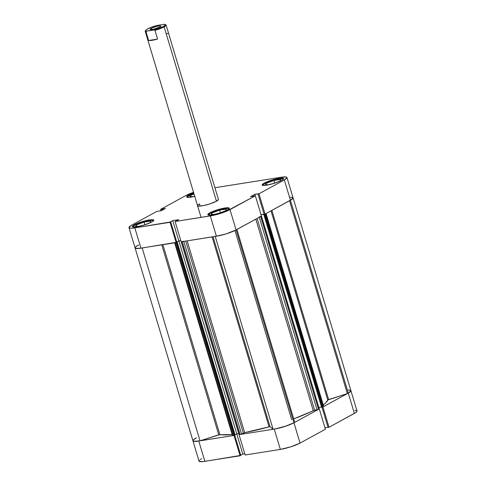 <?xml version="1.0" encoding="UTF-8"?>
<svg xmlns="http://www.w3.org/2000/svg" width="486" height="486" viewBox="0 0 486 486"><rect width="100%" height="100%" fill="white"/><g stroke="black" fill="none" stroke-linecap="round" stroke-linejoin="round"><path stroke-width="0.73" d="M208.251 214.964A10.892 1.841 163.3 0 1 210.219 213.281A10.892 1.841 163.3 0 1 221.361 209.308A10.892 1.841 163.3 0 1 229.088 208.713M132.775 226.901A10.892 1.841 163.3 0 1 134.744 225.225A10.892 1.841 163.3 0 1 145.885 221.252A10.892 1.841 163.3 0 1 153.612 220.65M187.11 197.225A10.892 1.841 163.3 0 1 189.084 195.542A10.892 1.841 163.3 0 1 193.878 193.477M262.586 185.281A10.892 1.841 163.3 0 1 264.554 183.605A10.892 1.841 163.3 0 1 275.696 179.626A10.892 1.841 163.3 0 1 283.423 179.03M134.379 224.745L134.555 225.328L134.379 224.745L133.322 225.383L132.502 226.755L136.815 226.786L144.792 224.811L151.766 221.993A11.166 1.889 163.3 0 1 140.041 226.136A11.166 1.889 163.3 0 1 132.374 226.579A11.166 1.889 163.3 0 1 134.379 224.745A11.166 1.889 163.3 0 1 146.098 220.595A11.166 1.889 163.3 0 1 153.764 220.158A11.166 1.889 163.3 0 1 151.766 221.993L153.497 220.79L153.643 219.976L149.33 219.951L141.347 221.926L134.379 224.745M209.855 212.801L210.031 213.384L209.855 212.801L208.798 213.439L207.972 214.812L212.285 214.842L220.267 212.868L227.235 210.049A11.166 1.889 163.3 0 1 215.517 214.198A11.166 1.889 163.3 0 1 207.85 214.636A11.166 1.889 163.3 0 1 209.855 212.801A11.166 1.889 163.3 0 1 221.573 208.658A11.166 1.889 163.3 0 1 229.24 208.215A11.166 1.889 163.3 0 1 227.235 210.049L228.973 208.846L229.119 208.038L224.805 208.008L216.823 209.982L209.855 212.801M264.19 183.119L264.366 183.708L264.19 183.119L263.139 183.763L262.312 185.136L266.626 185.166L274.602 183.192L281.576 180.373A11.166 1.889 163.3 0 1 269.851 184.516A11.166 1.889 163.3 0 1 262.185 184.953A11.166 1.889 163.3 0 1 264.19 183.119A11.166 1.889 163.3 0 1 275.908 178.976A11.166 1.889 163.3 0 1 283.581 178.538A11.166 1.889 163.3 0 1 281.576 180.373L283.308 179.17L283.453 178.356L279.14 178.326L271.164 180.3L264.19 183.119M194.746 196.368A11.166 1.889 163.3 0 1 186.709 196.897A11.166 1.889 163.3 0 1 188.714 195.062L188.89 195.651L188.714 195.062L186.982 196.265L186.703 196.733L187.377 197.292L194.953 196.32M197.535 205.523L199.09 206.149L203.64 205.566L209.654 203.968L216.458 201.216A10.892 1.841 163.3 0 1 205.019 205.262A10.892 1.841 163.3 0 1 197.541 205.687A10.892 1.841 163.3 0 1 199.497 203.901L200.159 206.107L199.497 203.901L198.47 204.521M131.621 225.176L156.978 211.331L161.073 210.821L165.41 208.451L160.605 209.351L185.962 195.5L193.531 192.322A14.708 2.491 163.3 0 0 185.962 195.5L160.605 209.351L161.935 208.998L162.281 210.159L161.935 208.998L165.41 208.451L161.073 210.821L156.978 211.331L131.621 225.176L128.972 227.375L129.148 227.831L131.074 228.22L134.829 227.867L140.922 248.182L176.843 242.228L170.75 221.914L134.829 227.867A14.708 2.491 163.3 0 1 128.984 227.594A14.708 2.491 163.3 0 1 131.621 225.176M348.833 390.058L350.758 390.446L350.935 390.902L348.286 393.101L284.328 179.935A14.708 2.491 163.3 0 0 286.971 177.518A14.708 2.491 163.3 0 0 281.127 177.244L214.903 187.724L281.127 177.244L286.096 176.995L286.983 177.736L284.328 179.935L290.428 200.25L265.07 214.095L258.977 193.786L284.328 179.935L258.977 193.786L254.877 194.297L250.545 196.66L255.35 195.767L225.966 211.477L212.692 215.486L175.082 221.501L181.181 241.815L216.398 236.239L210.304 215.93L175.082 221.501L178.781 219.672L172.761 220.626L170.258 221.993L172.761 220.626L178.854 240.941L180.822 240.625L178.854 240.941L176.795 242.064L178.854 240.941L172.761 220.626L178.781 219.672L175.082 221.501L181.181 241.815L218.791 235.801L226.907 233.645L234.258 230.844L261.444 216.076L236.087 229.927L229.993 209.612L255.35 195.767L261.444 216.076L255.35 195.767L250.545 196.66L254.877 194.297L255.32 195.767L254.877 194.297L258.352 193.744L257.999 193.938L264.092 214.253L265.07 214.095L291.813 199.406L293.076 198.051L292.9 197.595L290.974 197.207M193.707 192.912L188.714 195.062A11.166 1.889 163.3 0 1 193.707 192.912M165.422 24.701L163.575 26.426L156.668 29.184L146.729 31.11L145.8 30.904L145.806 30.15L146.736 29.403L151.717 27.119L157.112 25.436L164.304 24.3A10.352 1.75 163.3 0 1 165.197 24.488A10.352 1.75 163.3 0 1 163.575 26.426L164.153 26.876A10.892 1.841 163.3 0 1 154.949 30.345L157.573 39.087A10.892 1.841 163.3 0 1 148.637 40.502L146.013 31.76L146.729 31.11A10.352 1.75 163.3 0 1 145.666 30.345A10.352 1.75 163.3 0 1 157.112 25.436L164.304 24.3L165.422 24.701A10.892 1.841 163.3 0 1 166.109 25.09L218.414 199.424A10.892 1.841 163.3 0 1 216.458 201.216L218.421 199.588M137.714 245.491L136.329 246.335M135.436 247.076L135.242 248.146L138.85 248.449L176.139 242.611L170.045 222.296L134.829 227.867L140.922 248.182A14.708 2.491 -16.7 0 1 135.078 247.909A14.708 2.491 163.3 0 1 138.65 245.005L135.624 246.888M261 214.605L264.056 214.119L261 214.605M161.048 210.821L160.605 209.351L161.048 210.821M210.304 215.93L216.398 236.239A14.708 2.491 -16.7 0 0 236.087 229.927L229.993 209.612A14.708 2.491 163.3 0 1 210.304 215.93M290.349 197.219L292.76 197.498L293.082 197.948L290.428 200.25L348.286 393.101A14.708 2.491 -16.7 0 0 350.922 390.683A14.708 2.491 163.3 0 1 348.286 393.101L322.929 406.952L329.022 427.261L328.05 427.419L321.969 407.159L328.05 427.419L329.022 427.261L354.379 413.416L348.286 393.101A14.708 2.491 -16.7 0 1 347.35 393.587L328.633 399.583L327.758 400.021L325.656 402.949L323.427 404.753A58.29 9.866 -16.7 0 0 327.758 400.021L347.35 393.587L289.498 200.754A14.708 2.491 -16.7 0 0 290.428 200.25A14.708 2.491 -16.7 0 0 293.064 197.832A14.708 2.491 163.3 0 1 290.428 200.25A14.708 2.491 163.3 0 1 289.492 200.736L347.35 393.587A14.708 2.491 -16.7 0 0 348.286 393.101L322.868 406.958L329.022 427.261L355.764 412.571L357.028 411.217L356.852 410.761L354.926 410.372M176.843 242.228L176.139 242.611L170.045 222.296L170.75 221.914L176.843 242.228M265.01 214.107L264.493 214.247L322.352 407.098L321.592 407.219L322.352 407.098L264.493 214.247L263.734 214.369L321.592 407.219L263.734 214.369L264.074 214.18L261.018 214.666L265.077 214.083L264.092 214.253L257.999 193.938L258.977 193.786L265.07 214.095L266.018 213.554M161.929 210.353L161.577 209.193L161.929 210.353M265.338 185.136L270.921 184.255L265.338 185.136L266.182 183.344L266.656 184.929L266.182 183.344L265.338 185.136M273.928 183.404L279.893 181.175L280.738 179.383L273.885 180.47L274.681 183.125L273.885 180.47L266.182 183.344L273.885 180.47L280.738 179.383L279.893 181.175L273.928 183.404M262.726 185.567L263.527 184.224L265.909 182.924L273.399 180.233L280.677 178.727L282.822 178.745L283.478 179.291M189.862 197.079L194.728 196.308L189.862 197.079L190.706 195.287L191.18 196.873L190.706 195.287L189.862 197.079M194.048 194.042L190.706 195.287L194.048 194.042M187.25 197.51L188.052 196.168L193.902 193.464M135.521 226.755L141.11 225.875L135.521 226.755L136.372 224.963L136.845 226.549L136.372 224.963L135.521 226.755M144.117 225.024L150.077 222.795L150.927 221.002L144.069 222.09L144.871 224.745L144.069 222.09L136.372 224.963L144.069 222.09L150.927 221.002L150.077 222.795L144.117 225.024M132.909 227.187L133.055 226.397L134.744 225.225L143.589 221.853L150.867 220.346L153.011 220.365L153.667 220.911M210.997 214.818L216.586 213.931L210.997 214.818L211.847 213.026L212.321 214.605L211.847 213.026L210.997 214.818M219.593 213.081L225.553 210.857L226.403 209.065L219.544 210.146L220.34 212.801L219.544 210.146L211.847 213.026L219.544 210.146L226.403 209.065L225.553 210.857L219.593 213.081M208.385 215.249L208.53 214.454L210.219 213.281L219.065 209.909L226.342 208.409L228.487 208.421L229.143 208.974M325.395 429.247L319.302 408.933L293.945 422.777L300.038 443.092L325.395 429.247L319.302 408.933L293.945 422.777L284.766 426.495L274.256 429.095L239.039 434.666L245.132 454.981L280.349 449.41L290.859 446.81L300.038 443.092L325.395 429.247M199.388 460.242L199.193 461.311L202.802 461.615L240.096 455.777L233.997 435.462L198.78 441.033L204.873 461.348L240.795 455.394L234.72 435.146L240.795 455.394L240.096 455.777L233.997 435.462L196.709 441.3L193.1 440.996L193.294 439.927M324.952 427.771L328.007 427.285L324.952 427.771M201.672 458.656L200.281 459.501M240.746 455.23L242.806 454.106L244.774 453.79L242.806 454.106L240.746 455.23M194.187 439.186L195.572 438.348A14.708 2.491 163.3 0 0 192.936 440.759A14.708 2.491 -16.7 0 0 200.038 440.82L219.891 434.606A58.29 9.866 -16.7 0 0 232.15 434.514L218.749 434.818L200.038 440.82L142.179 247.982A14.708 2.491 163.3 0 1 135.078 247.909L128.984 227.594M260.362 216.641L260.66 216.507L318.518 409.358L317.06 409.826L259.287 217.254L317.06 409.826L314.636 410.208L257.106 218.445L314.636 410.208L293.714 418.859A58.29 9.866 -16.7 0 0 313.251 410.64L317.838 409.631L319.114 408.908M245.132 454.981L280.349 449.41L274.256 429.095L239.039 434.666L245.132 454.981M300.038 443.092L293.945 422.777A14.708 2.491 163.3 0 1 274.256 429.095L280.349 449.41A14.708 2.491 -16.7 0 0 300.038 443.092M192.936 440.759L199.029 461.074A14.708 2.491 -16.7 0 0 204.873 461.348L198.78 441.033A14.708 2.491 163.3 0 1 192.936 440.759L135.078 247.909M348.207 390.07L349.695 390.106L350.941 390.799L348.286 393.101L354.379 413.416A14.708 2.491 -16.7 0 0 357.016 410.998L286.971 177.518M236.737 433.858L242.806 454.106L236.737 433.858M319.272 408.933L318.852 407.529L319.272 408.933M166.109 25.09A10.892 1.841 163.3 0 1 164.153 26.876L216.458 201.216L164.153 26.876A10.892 1.841 -16.7 0 0 165.86 24.829L165.197 24.488M151.195 28.388A5.559 0.942 163.3 0 1 157.027 26.323A5.559 0.942 163.3 0 1 160.842 26.104A5.559 0.942 163.3 0 1 159.845 27.022L160.708 26.42L160.508 25.91L157.725 26.171L152.713 27.684L150.192 29.221L151.62 29.506L154.299 29.014L159.845 27.022A5.559 0.942 163.3 0 1 154.013 29.081A5.559 0.942 163.3 0 1 150.198 29.3A5.559 0.942 163.3 0 1 151.195 28.388L151.529 29.512L151.195 28.388M146.013 31.76A10.892 1.841 163.3 0 1 145.235 31.347A10.892 1.841 163.3 0 1 145.593 30.636A10.892 1.841 -16.7 0 0 145.302 31.001A10.892 1.841 -16.7 0 0 146.013 31.76L146.729 31.11L153.928 29.968L154.949 30.345A10.892 1.841 -16.7 0 0 164.153 26.876L163.575 26.426A10.352 1.75 163.3 0 1 153.928 29.968L154.949 30.345L157.573 39.087L148.637 40.502L146.013 31.76M148.637 40.502L152.191 40.295L157.573 39.087L148.637 40.502M166.583 33.692L167.949 33.419M181.254 241.791L182.262 241.639L240.12 434.496L239.039 434.624L240.898 434.302L244.683 432.625L187.153 240.868L244.683 432.625A58.29 9.866 -16.7 0 0 269.068 426.823L270.046 426.702L273.096 429.26L215.237 236.427L273.096 429.26A14.708 2.491 -16.7 0 0 293.945 422.777L236.087 229.927A14.708 2.491 163.3 0 1 215.237 236.409M313.251 410.64L255.806 219.156L313.251 410.64M327.758 400.021L271.006 210.857L327.758 400.021M162.913 244.701L219.891 434.606L162.913 244.701M216.337 236.251L226.166 233.875L236.087 229.927L293.945 422.777L286.91 425.772L275.489 428.883L273.096 429.26L270.046 426.702L269.068 426.823L212.096 236.919L269.068 426.823L244.683 432.625L241.578 434.028L183.793 241.402L241.578 434.028L240.12 434.496L182.262 241.639L182.633 241.566M265.222 214.01L323.087 406.867L265.222 214.01L265.848 213.67L323.712 406.521L322.352 407.098L323.749 406.296M196.508 437.862L193.483 439.745M192.942 440.468L193.1 440.996L193.944 441.306L200.038 440.82L142.179 247.982M232.496 435.632L235.06 434.964L177.202 242.113L176.825 242.168L177.202 242.113L235.06 434.964L234.513 435.262L176.655 242.411L177.202 242.113L176.655 242.411L234.513 435.262L233.784 435.499L175.926 242.648L176.655 242.411L176.181 242.587M235.011 434.8L236.773 433.84L238.711 433.536L236.773 433.84L178.915 240.989L180.841 240.685L178.915 240.989L176.813 242.131L178.915 240.989L236.773 433.84L235.011 434.8M293.945 422.777A14.708 2.491 -16.7 0 0 294.753 422.316L236.901 229.483L294.753 422.316A14.708 2.491 -16.7 0 1 293.945 422.777M259.202 216.975L261.286 216.161L260.66 216.507L318.518 409.358L319.168 408.902M318.828 407.541L321.55 407.092L318.828 407.541M135.084 247.617L135.242 248.146L136.086 248.455L140.995 248.17M174.778 242.806L175.926 242.648L175.057 242.781L232.916 435.632L233.784 435.499L175.926 242.648M236.087 229.927A14.708 2.491 -16.7 0 0 236.895 229.465A14.708 2.491 163.3 0 1 236.087 229.927M319.241 408.926L261.371 216.106M328.633 399.583L271.874 210.383L328.633 399.583M270.046 426.702L213.062 236.767L270.046 426.702M161.765 244.883L218.749 434.818L161.765 244.883M185.731 241.092L243.328 433.075L185.731 241.092M181.223 241.791L239.252 434.63L181.393 241.779L183.72 241.171M261.031 214.66L318.889 407.511L261.031 214.66M232.916 435.632L175.057 242.781L174.62 242.763L232.484 435.614L232.916 435.632M323.712 406.521L266.049 213.494L323.712 406.521M145.235 31.347L201.052 217.394M145.302 31.001L145.666 30.345M239.039 434.624L181.181 241.767M291.691 419.74L234.926 230.528"/></g></svg>
